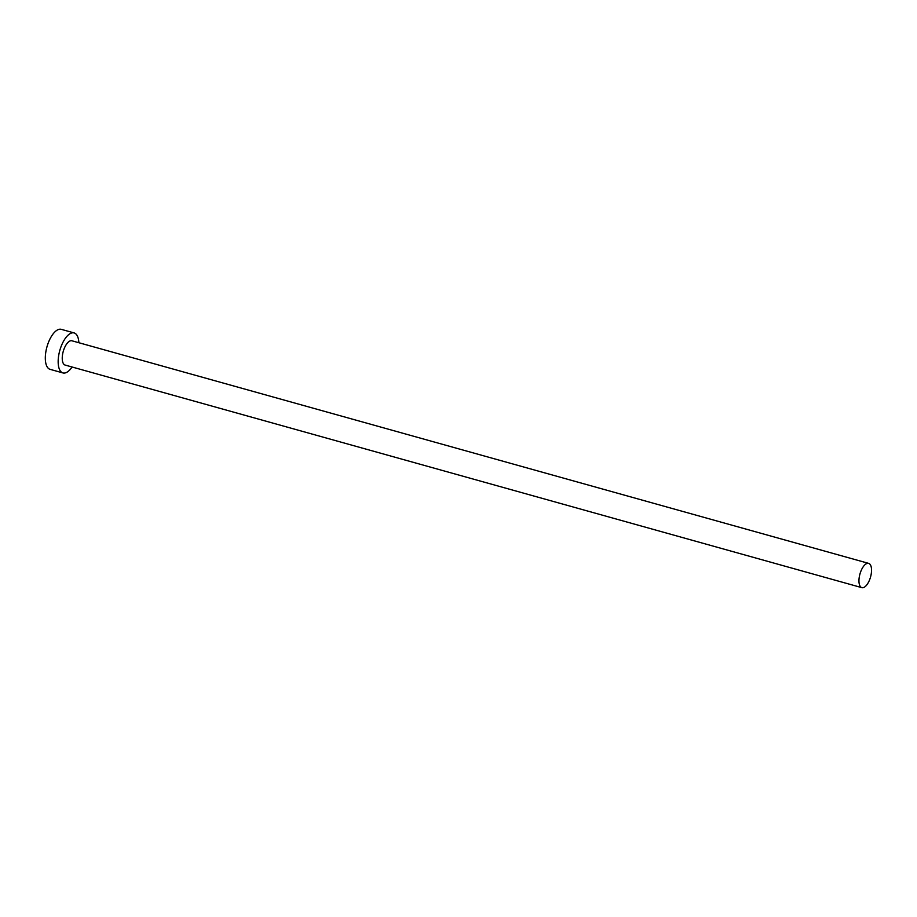 <?xml version="1.0" encoding="UTF-8"?>
<svg xmlns="http://www.w3.org/2000/svg" width="917" height="917" viewBox="0 0 917 917"><rect width="100%" height="100%" fill="white"/><g stroke="black" fill="none" stroke-linecap="round" stroke-linejoin="round"><path stroke-width="1.38" d="M866.118 563.852A12.609 5.502 105.6 0 0 859.344 576.655A12.609 5.502 105.6 0 0 861.854 587.659A12.609 5.502 105.6 0 0 864.364 587.167A12.609 5.502 105.6 0 0 871.15 574.374A12.609 5.502 105.6 0 0 868.64 563.37A12.609 5.502 105.6 0 0 866.118 563.852M868.64 563.37L71.927 340.792A12.609 5.502 105.6 0 0 69.405 341.273A12.609 5.502 105.6 0 0 62.631 354.077A12.609 5.502 105.6 0 0 65.141 365.069L861.854 587.659M78.862 342.729A20.77 9.067 105.6 0 0 74.117 332.928A20.77 9.067 105.6 0 0 69.979 333.731A20.77 9.067 105.6 0 0 58.803 354.81A20.77 9.067 105.6 0 0 62.941 372.932A20.77 9.067 105.6 0 0 67.09 372.13A20.77 9.067 105.6 0 0 72.076 367.018M74.117 332.928L61.267 329.341A20.77 9.067 105.6 0 0 57.129 330.143A20.77 9.067 105.6 0 0 45.953 351.222A20.77 9.067 105.6 0 0 50.091 369.345L62.941 372.932"/></g></svg>
